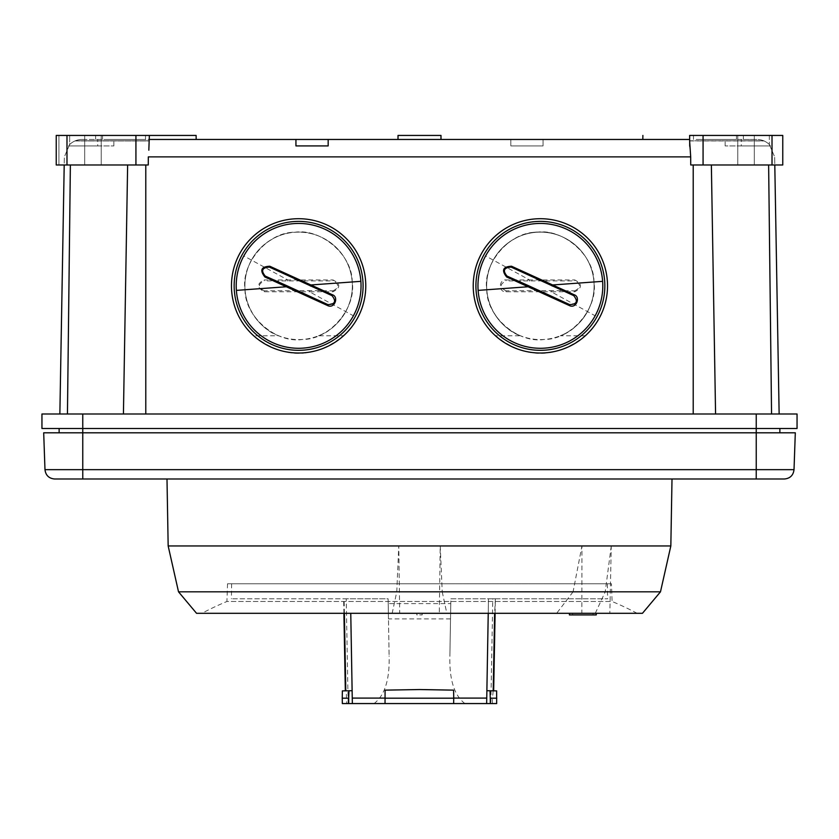 <?xml version="1.0" encoding="UTF-8"?>
<svg xmlns="http://www.w3.org/2000/svg" width="839" height="839" viewBox="0 0 839 839"><rect width="100%" height="100%" fill="white"/><g stroke="black" fill="none" stroke-linecap="round" stroke-linejoin="round"><path stroke-width="0.63" stroke-dasharray="4.2 3.15" d="M596.959 316.775A64.467 64.467 0 0 1 509.472 342.438A64.467 64.467 0 0 1 483.799 254.951A64.467 64.467 0 0 1 571.286 229.288A64.467 64.467 0 0 1 596.959 316.775A64.467 64.467 0 0 1 509.472 342.438A64.467 64.467 0 0 1 483.799 254.951A64.467 64.467 0 0 1 571.286 229.288A64.467 64.467 0 0 1 596.959 316.775M473.227 285.858A67.151 67.151 0 0 1 540.379 218.706A67.151 67.151 0 0 1 607.53 285.858A67.151 67.151 0 0 1 540.379 353.02A67.151 67.151 0 0 1 473.227 285.858A67.151 67.151 0 0 0 495.44 335.768C525.403 359.239 555.355 359.239 585.318 335.768A67.151 67.151 0 0 0 540.379 218.706A67.151 67.151 0 0 0 473.227 285.858M693.213 413.994L59.863 413.994L779.137 413.994L693.213 413.994L693.213 164.979L690.738 164.979L690.686 156.883L148.314 156.883L148.262 164.979L64.204 164.979L64.351 156.883L64.204 164.979L148.262 164.979L56.234 164.979L56.234 135.436L56.234 164.979L84.697 164.979L56.234 164.979L56.234 135.436L101.225 135.436L56.234 135.436L56.234 164.979L56.234 135.436L67.76 135.436M585.318 335.768L560.274 335.768C576.089 330.986 599.235 306.959 593.142 275.737C587.248 244.474 556.834 230.725 540.379 232.141C523.924 230.725 493.51 244.474 487.616 275.737C481.523 306.959 504.679 330.986 520.495 335.768L495.44 335.768M318.505 335.768C334.321 330.986 357.477 306.959 351.384 275.737C345.49 244.474 315.076 230.725 298.621 232.141C282.166 230.725 251.752 244.474 245.858 275.737C239.765 306.959 262.911 330.986 278.726 335.768L253.682 335.768C283.645 359.239 313.597 359.239 343.56 335.768L318.505 335.768A53.727 53.727 0 0 0 341.389 253.347A53.727 53.727 0 0 0 255.853 253.347A53.727 53.727 0 0 0 278.726 335.768M693.213 164.979L782.766 164.979L737.775 164.979L782.766 164.979L774.796 164.979L774.649 156.883L774.796 164.979L768.629 164.979L782.766 164.979L782.766 135.436L782.766 164.979L782.766 135.436L782.766 164.979L754.303 164.979L782.766 164.979L782.766 135.436L737.775 135.436L754.303 135.436L737.775 135.436L737.775 164.979L737.775 135.436L771.24 135.436M486.798 289.759C486.337 316.45 517.936 343.759 544.27 339.449C570.96 339.91 598.28 308.312 593.96 281.967C594.421 255.276 562.822 227.967 536.488 232.277C509.797 231.816 482.477 263.415 486.798 289.759A53.727 53.727 0 0 0 544.27 339.449A53.727 53.727 0 0 0 593.96 281.967A53.727 53.727 0 0 0 536.488 232.277A53.727 53.727 0 0 0 486.798 289.759M245.04 289.759C244.579 316.45 276.178 343.759 302.512 339.449C329.203 339.91 356.523 308.312 352.202 281.967C352.663 255.276 321.064 227.967 294.73 232.277C268.04 231.816 240.72 263.415 245.04 289.759A53.727 53.727 0 0 0 302.512 339.449A53.727 53.727 0 0 0 352.202 281.967A53.727 53.727 0 0 0 294.73 232.277A53.727 53.727 0 0 0 245.04 289.759M711.367 164.979L768.629 164.979L711.367 164.979L715.573 413.994M797.05 413.994L41.95 413.994M41.95 428.498L797.05 428.498M779.882 428.498L59.118 428.498L779.882 428.498M779.851 432.798L756.243 432.798L779.851 432.798M756.243 469.662L794.019 469.662L795.309 432.798L43.691 432.798L44.981 469.662L756.243 469.662L756.243 432.798L59.15 432.798M672.008 478.996L166.992 478.996M670.833 545.958L611.264 545.958L609.838 613.309L581.836 613.309L581.962 545.958L440.223 545.958L439.3 613.309L399.7 613.309L398.777 545.958L168.167 545.958M440.223 545.958L442.226 591.82L573.079 591.82L581.962 545.958M439.3 613.309L581.836 613.309M442.226 591.82L446.83 613.309M399.7 613.309L392.17 613.309L396.774 591.82L398.777 545.958M609.838 613.309L642.454 613.309M196.546 613.309L392.17 613.309M637.084 613.309A288.574 288.574 0 0 0 612.082 601.49L226.918 601.49A288.574 288.574 0 0 0 201.916 613.309L637.084 613.309L416.815 613.309L416.815 614.924L422.185 614.924L416.815 614.924L416.815 613.309L421.639 613.309M582.853 613.309L596.277 613.309L582.853 613.309M201.916 613.309L417.361 613.309M573.079 591.82L556.645 613.309M611.264 545.958L605.213 591.82L660.482 591.82M178.518 591.82L396.774 591.82M595.291 613.309L605.213 591.82M569.419 614.924L596.277 614.924M582.853 614.924L572.638 614.924L582.853 614.924M422.185 614.924L422.185 613.309L422.185 614.924M227.537 583.766L226.918 601.49L612.082 601.49L611.463 583.766L227.537 583.766L611.463 583.766M449.211 583.766L231.637 583.766L449.211 583.766M496.667 703.564L490.867 703.564L492.776 598.805L494.884 598.805L488.487 598.805L488.235 613.309M496.761 698.195L492.43 698.195L493.206 690.833L486.882 690.717L488.487 598.805L607.625 598.805L450.879 598.805L450.795 603.619L388.205 603.619L388.121 598.805L231.375 598.805L343.633 598.805M350.765 613.309L352.349 703.564M342.375 690.885L346.276 690.822L346.654 703.564L490.867 703.564M346.654 703.564L342.333 703.564M492.346 703.564L492.43 698.195M495.094 613.309L495.367 598.805L494.622 613.309M496.625 690.885L493.206 690.833M490.039 690.77L490.049 703.564M486.882 690.717L486.651 703.564M492.776 598.805L450.879 598.805L449.882 655.941L450.795 603.619M450.522 618.92L388.478 618.92L388.205 603.619M344.378 613.309L344.116 598.805L388.121 598.805L389.118 655.941L388.478 618.92M346.559 698.195L342.239 698.195M345.794 690.833L352.118 690.717M374.068 703.564C384.755 695.447 389.768 679.569 389.118 655.941M464.932 703.564C454.245 695.447 449.232 679.569 449.882 655.941M348.961 690.77L348.951 703.564M689.637 140.942L764.004 140.805L689.637 140.805L689.637 139.463L689.637 140.805L693.213 140.805L689.637 140.805L689.637 144.675L689.637 135.436L689.637 139.463L689.637 135.436L782.766 135.436L782.766 164.979L782.766 135.436L737.775 135.436M689.71 146.259L690.686 156.883M743.364 139.463L756.925 139.463A17.724 17.724 0 0 1 763.689 140.805A17.724 17.724 0 0 0 756.925 139.463A17.724 17.724 0 0 1 770.601 145.913A17.724 17.724 0 0 0 756.925 139.463L725.137 139.463L756.925 139.463L743.364 139.463L743.364 135.436L743.364 139.463M764.004 140.942A17.724 17.724 0 0 1 769.332 144.528L774.649 156.883L769.332 144.528A17.724 17.724 0 0 0 763.689 140.805L761.172 140.805L763.689 140.805A17.724 17.724 0 0 1 764.004 140.942L764.004 140.942A17.724 17.724 0 0 0 763.689 140.805A17.724 17.724 0 0 1 764.004 140.942L761.382 140.942L764.004 140.942M770.601 145.913L725.137 145.913L741.256 145.913L741.256 139.463L741.256 145.913L770.601 145.913M149.363 135.436L149.363 140.805L77.618 140.805L149.363 140.805L149.363 144.654L149.363 135.436L69.668 135.436L149.363 135.436L149.363 140.942L74.996 140.942A17.724 17.724 0 0 0 69.668 144.528A17.724 17.724 0 0 1 74.996 140.942L77.618 140.805L75.311 140.805A17.724 17.724 0 0 1 82.075 139.463L510.836 139.463L510.836 145.913L543.064 145.913L543.064 139.463L510.836 139.463L510.836 145.913L543.064 145.913L543.064 139.463L689.637 139.463L642.821 139.463L689.637 139.463L689.637 135.436L689.637 139.463M148.828 150.181L149.363 140.942L77.618 140.942A17.724 11.914 90 0 1 77.828 140.805A17.724 11.914 -90 0 0 77.618 140.942L74.996 140.942A17.724 17.724 0 0 1 75.311 140.805L138.362 140.805L75.311 140.805A17.724 17.724 0 0 1 82.075 139.463A17.724 17.724 0 0 0 68.399 145.913A17.724 17.724 0 0 1 82.075 139.463L149.363 139.463M409.201 139.463L440.989 139.463L409.201 139.463M105.158 139.463L145.504 139.463L105.158 139.463M696.118 139.463L736.474 139.463L696.118 139.463M64.204 164.979L56.234 164.979L56.234 135.436L56.234 164.979L101.225 164.979L64.204 164.979M69.668 144.528L64.351 156.883L69.668 144.528L69.668 135.436L69.668 144.528M65.882 135.436L64.089 135.436M62.411 135.436L60.869 135.436M59.517 135.436L58.373 135.436M65.306 135.436L137.837 135.436M139.714 135.436L141.508 135.436M143.186 135.436L144.728 135.436M146.08 135.436L147.224 135.436M63.659 135.436L62.107 135.436M60.67 135.436L58.29 135.436M57.409 135.436L56.758 135.436M68.399 145.913L113.863 145.913L97.744 145.913L97.744 139.463L97.744 145.913L68.399 145.913M328.164 139.463L328.164 145.913L295.936 145.913L295.936 139.463M773.118 135.436L774.911 135.436M776.589 135.436L778.131 135.436M779.483 135.436L780.627 135.436M700.638 140.805L761.172 140.805L700.638 140.805A17.724 17.147 90 0 1 700.932 140.942L761.382 140.942L700.932 140.942A17.724 17.147 -90 0 0 700.638 140.805M84.697 164.979L101.225 164.979L84.697 164.979L84.697 135.436L84.697 164.979M440.989 139.463L440.989 135.436L398.011 135.436L440.989 135.436L398.011 135.436L398.011 139.463M142.882 135.436L102.526 135.436L142.882 135.436M733.842 135.436L693.496 135.436L733.842 135.436M601.49 313.702A67.151 67.151 0 0 1 512.545 346.979A67.151 67.151 0 0 1 479.268 258.024A67.151 67.151 0 0 1 568.213 224.747A67.151 67.151 0 0 1 601.49 313.702M604.678 281.191A64.467 64.467 0 0 0 535.702 221.559A64.467 64.467 0 0 0 476.08 290.535M359.732 313.702A67.151 67.151 0 0 1 270.787 346.979A67.151 67.151 0 0 1 237.51 258.024A67.151 67.151 0 0 1 326.455 224.747A67.151 67.151 0 0 1 359.732 313.702M362.92 281.191A64.467 64.467 0 0 0 293.944 221.559A64.467 64.467 0 0 0 234.322 290.535M520.495 335.768A53.727 53.727 0 0 1 497.611 253.347A53.727 53.727 0 0 1 583.147 253.347A53.727 53.727 0 0 1 560.274 335.768M343.56 335.768A67.151 67.151 0 0 0 298.621 218.706A67.151 67.151 0 0 0 253.682 335.768M365.773 285.858A67.151 67.151 0 0 1 298.621 353.02A67.151 67.151 0 0 1 231.47 285.858A67.151 67.151 0 0 1 298.621 218.706A67.151 67.151 0 0 1 365.773 285.858M355.201 316.775A64.467 64.467 0 0 1 267.714 342.438A64.467 64.467 0 0 1 242.041 254.951A64.467 64.467 0 0 1 329.528 229.288A64.467 64.467 0 0 1 355.201 316.775A64.467 64.467 0 0 1 267.714 342.438A64.467 64.467 0 0 1 242.041 254.951A64.467 64.467 0 0 1 329.528 229.288A64.467 64.467 0 0 1 355.201 316.775M243.834 255.937A62.422 62.422 0 0 1 328.552 231.082A62.422 62.422 0 0 1 353.397 315.789A62.422 62.422 0 0 1 268.69 340.644A62.422 62.422 0 0 1 243.834 255.937L287.808 279.953L264.233 279.953L264.222 280.918L333.02 280.918L332.999 279.953C340.655 283.876 340.655 287.819 332.999 291.773L309.434 291.773L353.397 315.789M332.999 291.773L333.02 290.797L309.444 290.619L309.434 291.773L264.233 291.773C256.734 287.557 256.734 283.613 264.233 279.953M287.798 281.107L287.808 279.953L332.999 279.953M333.02 290.797C339.407 287.693 339.407 284.4 333.02 280.918M264.233 291.773L264.222 290.797L309.444 290.619M264.222 290.797C257.751 287.525 257.751 284.232 264.222 280.918M485.603 255.937A62.422 62.422 0 0 1 570.31 231.082A62.422 62.422 0 0 1 595.166 315.789A62.422 62.422 0 0 1 510.448 340.644A62.422 62.422 0 0 1 485.603 255.937L529.566 279.953L506.001 279.953L505.98 280.918L574.778 280.918L574.767 279.953C582.35 283.928 582.35 287.871 574.767 291.773L551.192 291.773L595.166 315.789M574.767 291.773L574.778 290.797L551.202 290.619L551.192 291.773L506.001 291.773C497.863 292.266 499.195 278.852 506.001 279.953M529.556 281.107L529.566 279.953L574.767 279.953M574.778 290.797C581.144 287.641 581.144 284.348 574.778 280.918M506.001 291.773L505.98 290.797L551.202 290.619M505.98 290.797C499.551 287.525 499.551 284.232 505.98 280.918M145.787 413.994L145.787 164.979M123.427 413.994L127.633 164.979M67.445 413.994L70.371 164.979M771.555 413.994L768.629 164.979M756.243 432.798L756.243 413.994M82.757 413.994L82.757 469.662M348.133 703.564L346.224 598.805M754.303 135.436L754.303 164.979L754.303 135.436M772.016 164.979L772.016 135.436M703.072 135.436L703.072 164.979M769.332 135.436L769.332 144.528L769.332 135.436M95.636 135.436L95.636 139.463L95.636 135.436M66.984 135.436L66.984 164.979M135.928 135.436L135.928 164.979M58.919 135.436L58.919 164.979L58.919 135.436M593.058 613.309L593.058 614.924M572.638 613.309L572.638 614.924M231.637 583.766L231.375 598.805M607.363 583.766L607.625 598.805M343.906 613.309L343.633 598.826M725.137 145.913L725.137 139.463M113.863 145.913L113.863 139.463M101.225 164.979L101.225 135.436L101.225 164.979M145.504 135.436L145.504 139.463M102.526 135.436L102.526 139.463M693.496 139.463L693.496 135.436M736.474 139.463L736.474 135.436"/><path stroke-width="1.26" d="M59.863 413.994L64.204 164.979L59.863 413.994M147.224 135.436L196.116 135.436L135.928 135.436L135.928 164.979L148.262 164.979L148.314 156.883L690.686 156.883L690.738 164.979L782.766 164.979L782.766 135.436L689.637 135.436L689.71 146.259M779.137 413.994L774.796 164.979L779.137 413.994M756.243 413.994L797.05 413.994L797.05 428.498L41.95 428.498L41.95 413.994L756.243 413.994L756.243 432.798L43.691 432.798L44.981 469.662C45.705 475.356 48.924 478.471 54.64 478.996L82.778 478.996L54.64 478.996C48.924 478.471 45.705 475.356 44.981 469.662C45.705 475.356 48.924 478.471 54.64 478.996M41.95 413.994L41.95 428.498M797.05 428.498L797.05 413.994M779.882 428.498L779.851 432.798L779.882 428.498M756.243 469.662L756.243 432.798L795.309 432.798L794.019 469.662C793.295 475.356 790.076 478.471 784.36 478.996L756.222 478.996L784.36 478.996C790.076 478.471 793.295 475.356 794.019 469.662L756.243 469.662L756.222 478.996L672.008 478.996L670.833 545.958L168.167 545.958L166.992 478.996L82.778 478.996L756.222 478.996L756.243 469.662L82.757 469.662L82.778 478.996L82.757 469.662L44.981 469.662L43.691 432.798M59.15 432.798L59.118 428.498L59.15 432.798L756.243 432.798M178.518 591.82L660.482 591.82L642.454 613.309L196.546 613.309L178.518 591.82L168.167 545.958M596.277 613.309L596.277 614.924L569.419 614.924L569.419 613.309M488.235 613.309L486.651 703.564L385.038 703.564L385.08 690.14L419.5 689.543L453.595 690.14L453.731 698.195L453.595 690.14L419.5 689.543L385.08 690.14L385.038 703.564L352.349 703.564L350.765 613.309M453.637 703.564L453.731 698.195L453.637 703.564M492.346 703.564L490.867 703.564M352.349 703.564L342.333 703.564L342.239 698.195L348.688 698.195L348.961 690.77L352.118 690.717M490.396 703.564L490.039 690.77L496.625 690.885L496.667 703.564L486.651 703.564M494.622 613.309L493.206 690.833M490.312 698.195L496.761 698.195M490.039 690.77L486.882 690.717M348.604 703.564L348.688 698.195M342.239 698.195L342.375 690.885L348.982 690.77M384.944 698.195L453.731 698.195M690.686 156.883L689.637 140.942M689.637 139.463L328.164 139.463L328.164 145.913L295.936 145.913L295.936 139.463L328.164 139.463M295.936 139.463L149.363 139.463M67.76 135.436L65.882 135.436M64.089 135.436L62.411 135.436M60.869 135.436L59.517 135.436M58.373 135.436L56.234 135.436L56.234 164.979L135.928 164.979M137.837 135.436L139.714 135.436M141.508 135.436L143.186 135.436M144.728 135.436L146.08 135.436M65.306 135.436L63.659 135.436M62.107 135.436L60.67 135.436M58.29 135.436L57.409 135.436M56.758 135.436L66.984 135.436L66.984 164.979M149.363 135.436L148.828 150.181M135.928 135.436L66.984 135.436M780.627 135.436L737.775 135.436M771.24 135.436L773.118 135.436M774.911 135.436L776.589 135.436M778.131 135.436L779.483 135.436M398.011 139.463L398.011 135.436L440.989 135.436L440.989 139.463M479.268 258.024A67.151 67.151 0 0 0 512.545 346.979A67.151 67.151 0 0 0 601.49 313.702A67.151 67.151 0 0 0 568.213 224.747A67.151 67.151 0 0 0 479.268 258.024M476.08 290.535A64.467 64.467 0 0 0 545.056 350.157A64.467 64.467 0 0 0 604.678 281.191A64.467 64.467 0 0 0 535.702 221.559A64.467 64.467 0 0 0 476.08 290.535A64.467 64.467 0 0 0 545.056 350.157A64.467 64.467 0 0 0 604.678 281.191M602.633 281.338A62.422 62.422 0 0 0 535.848 223.604A62.422 62.422 0 0 0 478.125 290.388A62.422 62.422 0 0 0 544.91 348.122A62.422 62.422 0 0 0 602.633 281.338L552.67 284.966L574.117 294.741L573.729 295.622L511.129 267.106L511.538 266.236C502.949 266.634 501.323 270.21 506.641 276.985L528.088 286.76L478.125 290.388M506.641 276.985L507.029 276.094L528.56 285.711L528.088 286.76L569.22 305.49C576.414 309.255 580.798 296.681 574.117 294.741M552.198 286.015L552.67 284.966L511.538 266.236M507.029 276.094C502.498 270.619 503.861 267.62 511.129 267.106M569.22 305.49L569.629 304.609L528.56 285.711M569.629 304.609C576.886 304.316 578.249 301.316 573.729 295.622M237.51 258.024A67.151 67.151 0 0 0 270.787 346.979A67.151 67.151 0 0 0 359.732 313.702A67.151 67.151 0 0 0 326.455 224.747A67.151 67.151 0 0 0 237.51 258.024M234.322 290.535A64.467 64.467 0 0 0 303.298 350.157A64.467 64.467 0 0 0 362.92 281.191A64.467 64.467 0 0 0 293.944 221.559A64.467 64.467 0 0 0 234.322 290.535A64.467 64.467 0 0 0 303.298 350.157A64.467 64.467 0 0 0 362.92 281.191M360.875 281.338A62.422 62.422 0 0 0 294.09 223.604A62.422 62.422 0 0 0 236.367 290.388A62.422 62.422 0 0 0 303.152 348.122A62.422 62.422 0 0 0 360.875 281.338L310.912 284.966L332.359 294.741L331.971 295.622L269.371 267.106L269.78 266.236C261.191 266.634 259.555 270.221 264.883 276.985L286.33 286.76L236.367 290.388M264.883 276.985L265.271 276.094L286.802 285.711L286.33 286.76L327.462 305.49C334.656 309.255 339.04 296.691 332.359 294.741M310.44 286.015L310.912 284.966L269.78 266.236M265.271 276.094C260.74 270.619 262.104 267.62 269.371 267.106M327.462 305.49L327.871 304.609L286.802 285.711M327.871 304.609C335.128 304.316 336.491 301.316 331.971 295.622M67.445 413.994L70.371 164.979M123.427 413.994L127.633 164.979M145.787 413.994L145.787 164.979M693.213 413.994L693.213 164.979M711.367 164.979L715.573 413.994M771.555 413.994L768.629 164.979M82.757 469.662L82.757 413.994M486.746 698.1L453.731 698.1M384.944 698.1L352.254 698.1M344.378 613.309L345.794 690.833M772.016 135.436L772.016 164.979M703.072 135.436L703.072 164.979M660.482 591.82L670.833 545.958M495.094 613.309L493.668 690.833M345.322 690.833L343.906 613.309M196.116 135.436L196.179 139.463M642.884 135.436L642.821 139.463"/></g></svg>
